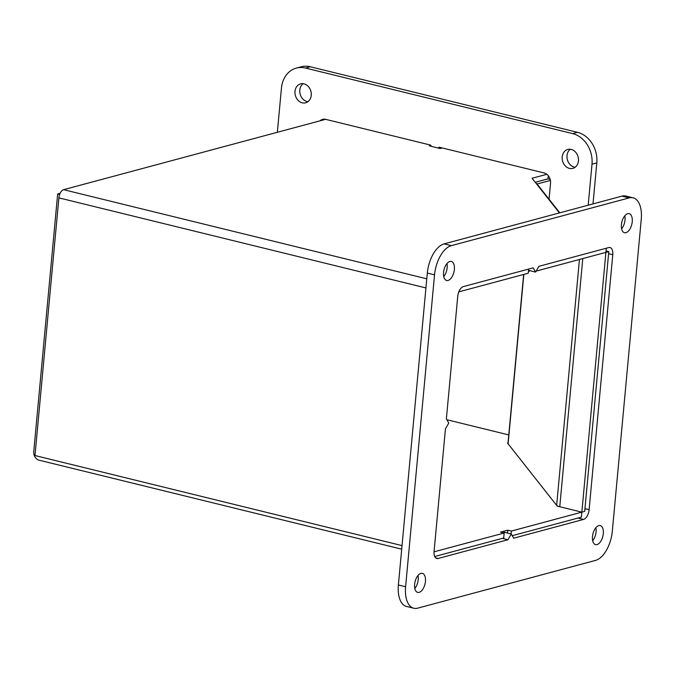 <?xml version="1.0" encoding="UTF-8"?>
<svg xmlns="http://www.w3.org/2000/svg" width="675" height="675" viewBox="0 0 675 675"><rect width="100%" height="100%" fill="white"/><g stroke="black" fill="none" stroke-linecap="round" stroke-linejoin="round"><path stroke-width="1.01" d="M442.285 147.96L440.184 148.525L429.351 145.868L430.836 145.471M458.798 291.904A2.177 1.131 -76.2 0 1 459 291.819L528.263 273.215L528.643 269.072M530.356 270.802L528.441 271.316M550.192 179.407L547.999 178.875L535.25 182.301L547.982 178.85L548.277 175.703M402.038 545.611L34.982 455.541L58.885 197.868A7.332 3.822 -76.2 0 1 63.593 189.683L325.595 119.332M546.834 174.293L532.069 178.259L559.398 212.92M536.136 271.105L605.939 252.357L606.319 248.214M60.142 193.278L57.653 193.944L33.75 451.626A7.332 6.016 -105 0 0 39.175 460.215L401.701 549.172M434.725 556.512L503.702 537.992L504.166 533.005L500.555 532.111L507.76 530.179L511.372 531.065L511.11 533.933M507.499 533.048L507.76 530.179M512.249 535.697L581.377 517.134L581.833 512.156L559.761 506.739A7.332 1.721 -174.7 0 1 556.647 505.373L579.454 259.47M581.799 512.156L511.372 531.065M508.022 442.893L507.499 443.028L557.221 506.107L559.01 506.545M446.875 419.732L508.764 434.919M504.166 533.005L434.05 551.829M59.662 194.442L57.653 193.944M523.834 274.404L508.115 443.812A7.332 1.721 -174.7 0 1 507.98 443.416L523.648 274.455M550.42 180.419L537.57 183.87A2.177 0.515 5.3 0 0 537.207 184.115A2.177 0.515 5.3 0 0 537.249 184.224L559.794 212.819M606.066 250.948L608.791 251.615L584.693 511.397L581.85 512.165L605.905 252.366M608.791 251.615L605.947 252.382M508.115 443.812L556.647 505.373M549.053 199.193L550.538 183.153A8.707 7.147 75 0 0 544.101 172.943L439.147 147.192L438.142 148.028M441.661 147.808L441.087 148.281M431.401 146.365L430.591 145.091L325.637 119.34A8.707 7.147 75 0 0 322.599 119.357A8.707 7.147 75 0 0 319.992 120.833M578.45 160.903A9.796 8.041 75 0 1 572.873 168.37A9.796 8.041 75 0 1 562.562 160.996A9.796 8.041 75 0 1 567.785 149.445A9.796 8.041 75 0 1 578.45 160.903M570.316 149.259A9.796 8.041 -105 0 0 567.371 159.705A9.796 8.041 -105 0 0 575.151 167.257M311.251 95.327A9.796 8.041 75 0 1 305.665 102.803A9.796 8.041 75 0 1 295.355 95.42A9.796 8.041 75 0 1 300.586 83.869A9.796 8.041 75 0 1 311.251 95.327M303.109 83.692A9.796 8.041 -105 0 0 300.164 94.129A9.796 8.041 -105 0 0 307.943 101.689M593.004 203.901L596.801 162.928A26.131 21.448 -105 0 0 577.479 132.325L310.281 66.758A26.131 21.448 -105 0 0 301.151 66.808L296.35 68.099A26.131 21.448 75 0 1 305.471 68.048L572.678 133.616A26.131 21.448 75 0 1 591.992 164.219L588.195 205.192M277.349 132.283L281.458 88.02A26.131 21.448 75 0 1 296.35 68.099M535.579 272.084L538.886 266.33L608.749 247.565A8.707 4.539 -76.2 0 1 610.04 247.539A8.707 4.539 -76.2 0 1 612.773 254.703L589.115 509.718A8.707 4.539 -76.2 0 1 583.529 519.438L513.667 538.203L511.279 533.976L507.971 539.73L438.109 558.487A8.707 4.539 -76.2 0 1 436.818 558.52A8.707 4.539 -76.2 0 1 434.084 551.348L445.449 428.836L448.757 423.082L446.377 418.854L457.743 296.333A8.707 4.539 -76.2 0 1 463.328 286.613L533.191 267.857L535.579 272.084L528.525 270.354M511.279 533.976L504.056 532.204L503.668 532.879M507.971 539.73L502.36 538.355M621.616 228.825A9.796 5.105 103.8 0 0 625.016 219.966A9.796 5.105 103.8 0 0 624.814 215.781M632.239 221.738A9.796 5.105 -76.2 0 1 624.493 232.706A9.796 5.105 -76.2 0 1 621.869 221.974A9.796 5.105 -76.2 0 1 629.167 213.671A9.796 5.105 -76.2 0 1 632.239 221.738M592.684 540.734A9.796 5.105 103.8 0 0 596.076 531.883A9.796 5.105 103.8 0 0 595.882 527.698M603.298 533.655A9.796 5.105 -76.2 0 1 595.561 544.624A9.796 5.105 -76.2 0 1 592.937 533.891A9.796 5.105 -76.2 0 1 600.227 525.589A9.796 5.105 -76.2 0 1 603.298 533.655M443.753 276.581A9.796 5.105 103.8 0 0 447.154 267.722A9.796 5.105 103.8 0 0 446.951 263.545M454.368 269.494A9.796 5.105 -76.2 0 1 446.631 280.471A9.796 5.105 -76.2 0 1 444.007 269.73A9.796 5.105 -76.2 0 1 451.297 261.436A9.796 5.105 -76.2 0 1 454.368 269.494M414.821 588.499A9.796 5.105 103.8 0 0 418.213 579.639A9.796 5.105 103.8 0 0 418.019 575.463M425.436 581.411A9.796 5.105 -76.2 0 1 417.69 592.38A9.796 5.105 -76.2 0 1 415.074 581.648A9.796 5.105 -76.2 0 1 422.364 573.345A9.796 5.105 -76.2 0 1 425.436 581.411M434.54 274.826A26.131 13.61 -76.2 0 1 451.313 245.658L629.176 197.902A26.131 13.61 -76.2 0 1 633.057 197.809A26.131 13.61 -76.2 0 1 641.25 219.316L612.318 531.233A26.131 13.61 -76.2 0 1 595.544 560.393L417.682 608.158A26.131 13.61 -76.2 0 1 413.8 608.242A26.131 13.61 -76.2 0 1 405.608 586.735L434.54 274.826L427.317 273.054L398.385 584.963A26.131 13.61 103.8 0 0 406.578 606.471L413.8 608.242M633.057 197.809L625.835 196.037A26.131 13.61 103.8 0 0 621.953 196.13L444.091 243.886A26.131 13.61 103.8 0 0 427.317 273.054M63.593 189.683L426.786 278.809M425.942 287.938L58.885 197.868M536.228 183.541L537.57 183.87L537.511 184.553M582.778 258.576L559.761 506.739M591.992 164.219L596.801 162.928M572.678 133.616L577.479 132.325M305.471 68.048L310.281 66.758M577.918 518.062L583.529 519.438M435.679 557.896L438.109 558.487M608.597 253.682L612.773 254.703M584.947 508.697L589.115 509.718M444.091 243.886L451.313 245.658M621.953 196.13L629.176 197.902M398.385 584.963L405.608 586.735"/></g></svg>
